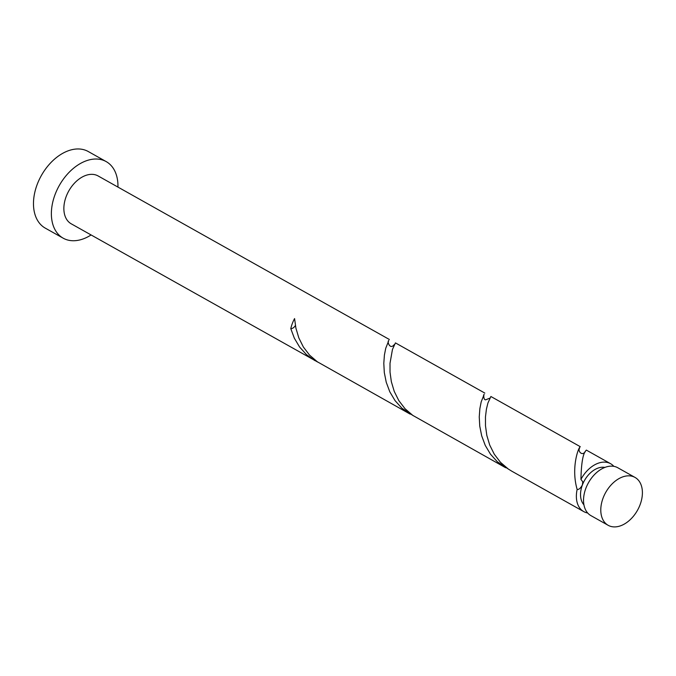 <?xml version="1.0" encoding="UTF-8"?>
<svg xmlns="http://www.w3.org/2000/svg" width="676" height="676" viewBox="0 0 676 676"><rect width="100%" height="100%" fill="white"/><g stroke="black" fill="none" stroke-linecap="round" stroke-linejoin="round"><path stroke-width="1.01" d="M631.114 476.039A27.446 18.227 119.3 0 0 604.285 495.212A27.446 18.227 119.3 0 0 608.155 525.303A27.446 18.227 119.3 0 0 612.076 526.697A27.446 18.227 119.3 0 0 638.904 507.524A27.446 18.227 119.3 0 0 635.034 477.433A27.446 18.227 119.3 0 0 631.114 476.039M608.155 525.303L590.9 515.611A27.446 18.227 -60.7 0 1 587.03 485.52A27.446 18.227 -60.7 0 1 613.859 466.347A27.446 18.227 -60.7 0 1 617.771 467.741L635.034 477.433M583.912 504.786A21.962 14.576 -60.7 0 1 582.374 485.005A21.962 14.576 -60.7 0 1 604.792 467.395A21.962 14.576 -60.7 0 1 604.902 467.412M117.954 187.091A43.915 29.161 119.3 0 0 106.174 161.589A43.915 29.161 119.3 0 0 99.904 159.359A43.915 29.161 119.3 0 0 56.97 190.032A43.915 29.161 119.3 0 0 63.164 238.172A43.915 29.161 119.3 0 0 69.434 240.403A43.915 29.161 119.3 0 0 91.074 234.961M106.174 161.589L88.277 151.534A43.915 29.161 119.3 0 0 82.007 149.303A43.915 29.161 119.3 0 0 39.073 179.985A43.915 29.161 119.3 0 0 45.267 228.125L63.164 238.172M388.497 341.304L385.734 348.284L384.407 355.069L383.799 363.325L384.306 372.569L386.241 382.261L389.798 391.801L395.046 400.623L401.899 408.203L413.315 415.74M389.359 339.487L98.104 175.946A27.446 18.227 119.3 0 0 94.192 174.552A27.446 18.227 119.3 0 0 67.363 193.725A27.446 18.227 119.3 0 0 71.233 223.815L317.855 362.142M295.395 325.502A5.492 3.642 -60.7 0 1 290.79 328.663L294.347 338.203L299.595 347.025L306.448 354.604L314.754 360.553M290.79 328.663A27.446 18.227 -60.7 0 1 294.575 318.582L295.911 328.156L298.8 337.831L303.363 347.008L309.591 355.145L317.323 361.778L410.205 414.151M579.4 448.501L579.797 447.225C577.676 449.717 571.212 468.924 577.143 489.449C578.817 489.745 580.557 488.258 582.374 485.005L582.771 481.802L580.938 479.368A27.446 18.227 -60.7 0 1 606.693 462.325A27.446 18.227 -60.7 0 1 610.614 463.719A27.446 18.227 -60.7 0 1 613.85 466.347M580.938 479.368C581.284 463.305 582.932 453.723 585.872 450.638L586.346 450.098L610.614 463.719M587.664 512.983A27.446 18.227 -60.7 0 1 587.655 512.983A27.446 18.227 -60.7 0 1 583.734 511.588L511.74 471.164L508.225 468.975L500.493 462.342L494.274 454.204L489.703 445.028L486.813 435.352L485.486 425.779L485.469 416.864L486.416 409.157L487.903 403.065L490.894 396.499L580.262 446.675M583.734 511.588A27.446 18.227 -60.7 0 1 577.143 489.449M483.948 394.902L481.185 401.882L479.859 408.667L479.25 416.923L479.757 426.167L481.692 435.851L485.25 445.399L490.497 454.221L497.359 461.801L508.766 469.338M505.656 467.75L412.774 415.377L405.042 408.743L398.815 400.606L394.252 391.429L391.362 381.754L390.027 372.18L390.018 363.265L392.452 349.467L395.443 342.901L484.81 393.077M585.264 451.754L584.664 452.328C581.977 455.801 577.574 451.298 579.611 447.892L578.901 448.915M489.813 398.156L485.723 399.803C483.577 400.082 483.492 395.232 484.16 394.294L483.551 395.164M394.361 344.557L393.762 345.14C389.807 349.686 386.841 341.177 388.801 340.484"/></g></svg>
